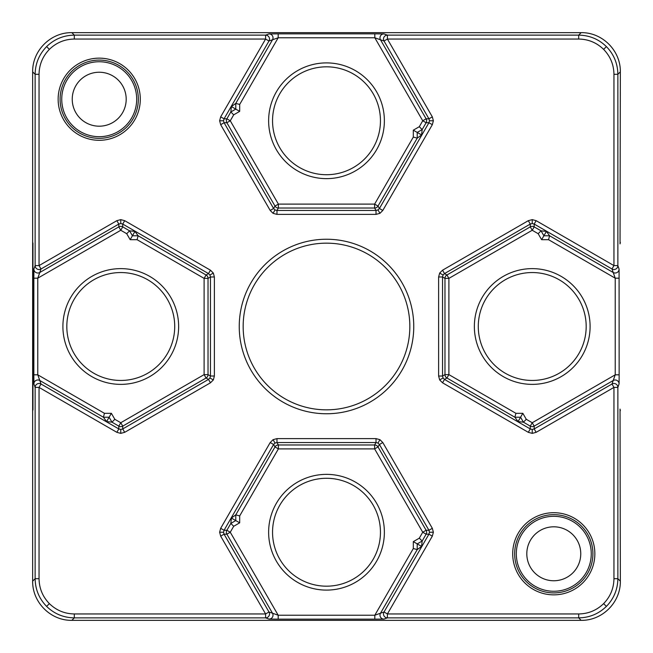 <?xml version="1.0" encoding="UTF-8"?>
<svg xmlns="http://www.w3.org/2000/svg" width="653" height="653" viewBox="0 0 653 653"><rect width="100%" height="100%" fill="white"/><g stroke="black" fill="none" stroke-linecap="round" stroke-linejoin="round"><path stroke-width="0.98" d="M326.5 409.839A83.339 83.339 0 0 1 243.161 326.5A83.339 83.339 0 0 1 326.5 243.161A83.339 83.339 0 0 1 409.839 326.5A83.339 83.339 0 0 1 326.5 409.839M478.282 326.5A53.954 53.954 0 0 1 532.228 272.546A53.954 53.954 0 0 1 586.182 326.5A53.954 53.954 0 0 1 532.228 380.454A53.954 53.954 0 0 1 478.282 326.5M120.772 380.454A53.954 53.954 0 0 1 66.818 326.5A53.954 53.954 0 0 1 120.772 272.546A53.954 53.954 0 0 1 174.718 326.5A53.954 53.954 0 0 1 120.772 380.454M326.5 174.718A53.954 53.954 0 0 1 272.546 120.772A53.954 53.954 0 0 1 326.5 66.818A53.954 53.954 0 0 1 380.454 120.772A53.954 53.954 0 0 1 326.5 174.718M272.546 532.228A53.954 53.954 0 0 1 326.5 478.282A53.954 53.954 0 0 1 380.454 532.228A53.954 53.954 0 0 1 326.5 586.182A53.954 53.954 0 0 1 272.546 532.228M620.056 410.068A3.918 3.918 153.4 0 0 620.04 409.692L620.35 581.162C620.693 602.352 602.352 620.693 581.162 620.35L578.689 617.869L387.409 617.869L383.899 619.085A3.918 3.918 70.9 0 1 380.503 613.208L374.814 615.232L374.814 619.15L383.899 619.085M120.772 433.372L124.69 432.327L122.731 428.931L120.772 429.454L120.772 433.372L116.854 432.327L39.049 387.409L39.049 578.689C39.204 588.361 42.649 596.671 49.375 603.625C56.329 610.351 64.639 613.796 74.311 613.951L74.311 617.869L71.838 620.35C50.648 620.693 32.307 602.352 32.65 581.162L32.65 71.838C32.307 50.648 50.648 32.307 71.838 32.65L74.311 35.131L265.591 35.131L269.101 33.915A3.918 3.918 70.9 0 1 272.497 39.792L278.186 37.768L239.684 104.456L239.684 111.369L233.701 114.83L230.264 120.772L278.382 204.111L374.618 204.111L413.316 137.081L417.226 138.134L421.585 134.942L422.173 129.58L417.226 132.428L417.234 138.134L378.005 206.07L379.409 208.495L377.981 209.931L379.94 213.327L382.805 210.454L379.409 208.495L428.931 122.731L426.123 122.731L422.173 129.58L419.299 126.706L422.736 120.772L374.814 37.768L380.503 39.792L426.123 118.813L428.931 118.813L429.454 120.772L433.372 120.772L432.327 116.854L428.931 118.813L384.013 41.008L380.503 39.792A3.918 3.918 109.1 0 1 383.899 33.915L374.814 33.85L374.814 37.768L278.186 37.768L278.186 33.85L269.101 33.915M433.372 532.228L432.327 528.31L428.931 530.269L429.454 532.228L433.372 532.228L432.327 536.146L387.409 613.951L578.689 613.951C588.361 613.796 596.671 610.351 603.625 603.625C610.351 596.671 613.796 588.361 613.951 578.689L613.951 387.409L536.146 432.327L532.228 433.372L532.228 429.454L530.269 428.931L530.269 426.123L523.42 422.173L520.572 417.226L514.866 417.226L518.058 421.585L523.42 422.173L526.294 419.299L532.228 422.736L615.232 374.814L613.208 380.503L534.187 426.123L534.187 428.931L532.228 429.454M536.146 432.327L534.187 428.931L611.992 384.013L613.951 387.409L617.869 387.409A3.918 3.918 -160.9 0 0 611.992 384.013L613.208 380.503A3.918 3.918 -160.9 0 1 619.085 383.899L617.869 387.409L617.869 578.689C617.697 589.43 613.869 598.67 606.392 606.392C598.67 613.869 589.43 617.697 578.689 617.869L578.689 613.951M74.311 613.951L265.591 613.951L268.987 611.992L272.497 613.208A3.918 3.918 109.1 0 1 269.101 619.085L278.186 619.15L278.186 615.232L272.497 613.208L226.877 534.187L224.069 534.187L220.673 536.146L219.628 532.228L223.546 532.228L224.069 534.187L268.987 611.992A3.918 3.918 109.1 0 1 265.591 617.869L74.311 617.869C63.57 617.697 54.33 613.869 46.608 606.392C39.131 598.67 35.303 589.43 35.131 578.689L35.131 387.409L33.915 383.899A3.918 3.918 160.9 0 1 39.792 380.503L37.768 374.814L33.85 374.814L33.915 383.899M383.899 33.915L387.409 35.131L578.689 35.131C589.43 35.303 598.67 39.131 606.392 46.608C613.869 54.33 617.697 63.57 617.869 74.311L617.869 265.591L619.085 269.101A3.918 3.918 160.9 0 1 613.208 272.497L615.232 278.186L548.544 239.684L541.631 239.684L538.17 233.701L532.228 230.264L448.889 278.382L448.889 374.618L515.919 413.316L514.866 417.234L446.93 378.005L444.505 379.409L443.069 377.981L439.673 379.94L442.546 382.805L444.505 379.409L530.269 428.931L528.31 432.327L532.228 433.372M532.228 219.628L528.31 220.673L530.269 224.069L444.505 273.591L446.93 274.995L530.269 226.877L530.269 224.069L532.228 223.546L532.228 219.628L536.146 220.673L613.951 265.591L613.951 74.311C613.796 64.639 610.351 56.329 603.625 49.375C596.671 42.649 588.361 39.204 578.689 39.049L387.409 39.049L432.327 116.854M49.375 49.375C42.649 56.329 39.204 64.639 39.049 74.311L35.131 74.311C35.303 63.57 39.131 54.33 46.608 46.608C54.33 39.131 63.57 35.303 74.311 35.131L74.311 39.049C64.639 39.204 56.329 42.649 49.375 49.375L46.608 46.608M99.215 126.192A26.977 26.977 0 0 0 126.192 99.215A26.977 26.977 0 0 0 99.215 72.238A26.977 26.977 0 0 0 72.238 99.215A26.977 26.977 0 0 0 99.215 126.192M99.215 61.741A37.474 37.474 0 0 1 136.689 99.215A37.474 37.474 0 0 1 99.215 136.689A37.474 37.474 0 0 1 61.741 99.215A37.474 37.474 0 0 1 99.215 61.741M553.785 580.762A26.977 26.977 0 0 0 580.762 553.785A26.977 26.977 0 0 0 553.785 526.808A26.977 26.977 0 0 0 526.808 553.785A26.977 26.977 0 0 0 553.785 580.762M553.785 516.311A37.474 37.474 0 0 1 591.259 553.785A37.474 37.474 0 0 1 553.785 591.259A37.474 37.474 0 0 1 516.311 553.785A37.474 37.474 0 0 1 553.785 516.311M620.056 242.932A3.918 3.918 26.6 0 1 620.04 243.308L620.35 71.838C620.693 50.648 602.352 32.307 581.162 32.65L71.838 32.65M231.415 106.594L235.774 109.108L235.774 103.403L231.415 106.594L230.827 111.965L233.701 114.83M546.406 231.415L543.892 235.774L549.597 235.774L546.406 231.415L541.035 230.827L538.17 233.701M235.766 514.866L231.415 518.058L230.827 523.42L235.774 520.572L235.766 514.866L274.995 446.93L273.591 444.505L275.019 443.069L273.06 439.673L270.195 442.546L273.591 444.505L224.069 530.269L226.877 530.269L230.827 523.42L233.701 526.294L230.264 532.228L278.186 615.232L374.814 615.232L413.316 548.544L413.316 541.631L419.299 538.17L422.736 532.228L374.618 448.889L278.382 448.889L239.684 515.919L235.774 514.866M421.585 546.406L417.226 543.892L417.226 549.597L421.585 546.406L422.173 541.035L419.299 538.17M130.167 239.684L126.706 233.701L120.772 230.264L122.731 226.877L122.731 224.069L120.772 223.546L120.772 219.628L124.69 220.673L122.731 224.069L208.495 273.591L209.931 275.019L213.327 273.06L210.454 270.195L208.495 273.591L206.07 274.995L138.134 235.766L134.942 231.415L129.58 230.827L132.428 235.774L138.134 235.766L137.081 239.684L130.167 239.684L134.942 231.415M106.594 421.585L111.965 422.173L109.108 417.226L111.369 413.316L114.83 419.299L111.965 422.173L118.813 426.123L118.813 428.931L41.008 384.013A3.918 3.918 160.9 0 0 35.131 387.409L39.049 387.409L41.008 384.013L39.792 380.503L103.411 417.234L106.594 421.585L109.108 417.226L103.411 417.234L104.456 413.316L111.369 413.316M71.838 620.35L581.162 620.35M231.415 518.058L239.684 522.833L233.701 526.294M518.058 421.585L522.833 413.316L526.294 419.299M421.585 134.942L413.316 130.167L419.299 126.706M32.65 410.647L32.977 409.088M620.024 409.088L620.35 410.647M32.977 243.912L32.65 242.353M620.35 242.353L620.024 243.912M239.684 104.456L235.774 103.403L272.497 39.792L268.987 41.008L224.069 118.813L226.877 118.813L230.827 111.957L235.774 109.108L239.684 111.369M126.706 233.701L129.58 230.827L122.731 226.877A3.918 3.918 -0 0 0 118.813 226.877L118.813 224.069L116.854 220.673L120.772 219.628M120.772 223.546L118.813 224.069L41.008 268.987L39.792 272.497A3.918 3.918 -160.9 0 1 33.915 269.101L33.85 278.186L37.768 278.186L39.792 272.497L118.813 226.877L120.772 230.264L37.768 278.186L37.768 374.814L104.456 413.316M548.544 239.684L549.597 235.774L613.208 272.497L611.992 268.987L613.951 265.591L617.869 265.591A3.918 3.918 160.9 0 1 611.992 268.987L534.187 224.069L534.187 226.877L541.043 230.827L543.892 235.774L541.631 239.684M619.15 278.186L615.232 278.186L615.232 374.814L619.15 374.814L619.085 269.101M413.316 548.544L417.226 549.597L380.503 613.208L384.013 611.992L387.409 613.951L387.409 617.869A3.918 3.918 -109.1 0 1 384.013 611.992L428.931 534.187L426.123 534.187L422.173 541.043L417.226 543.892L413.316 541.631M326.5 413.757A87.257 87.257 0 0 1 239.243 326.5A87.257 87.257 0 0 1 326.5 239.243A87.257 87.257 0 0 1 413.757 326.5A87.257 87.257 0 0 1 326.5 413.757M474.364 326.5A57.872 57.872 0 0 1 532.228 268.628A57.872 57.872 0 0 1 590.1 326.5A57.872 57.872 0 0 1 532.228 384.372A57.872 57.872 0 0 1 474.364 326.5M120.772 384.372A57.872 57.872 0 0 1 62.9 326.5A57.872 57.872 0 0 1 120.772 268.628A57.872 57.872 0 0 1 178.636 326.5A57.872 57.872 0 0 1 120.772 384.372M326.5 178.636A57.872 57.872 0 0 1 268.628 120.772A57.872 57.872 0 0 1 326.5 62.9A57.872 57.872 0 0 1 384.372 120.772A57.872 57.872 0 0 1 326.5 178.636M268.628 532.228A57.872 57.872 0 0 1 326.5 474.364A57.872 57.872 0 0 1 384.372 532.228A57.872 57.872 0 0 1 326.5 590.1A57.872 57.872 0 0 1 268.628 532.228M603.625 603.625L606.392 606.392M620.35 581.162L617.869 578.689L613.951 578.689M376.022 442.546L377.981 443.069L379.94 439.673L376.022 438.62L376.022 442.546L276.978 442.546L278.382 444.971L374.618 444.971L376.022 442.546M226.346 532.228A3.918 3.918 -90 0 0 226.877 534.187L230.264 532.228L226.877 530.269A3.918 3.918 -90 0 0 226.346 532.228M49.375 603.625L46.608 606.392M534.187 426.123A3.918 3.918 0 0 1 530.269 426.123L532.228 422.736L534.187 426.123M442.546 276.978L443.069 275.019L439.673 273.06L438.62 276.978L442.546 276.978L442.546 376.022L444.971 374.618L444.971 278.382L442.546 276.978M114.83 419.299L120.772 422.736L122.731 426.123L122.731 428.931L208.495 379.409L206.07 378.005L122.731 426.123A3.918 3.918 0 0 1 118.813 426.123L120.772 422.736L204.111 374.618L204.111 278.382L137.081 239.684M210.454 376.022L209.931 377.981L213.327 379.94L214.38 376.022L210.454 376.022L210.454 276.978L208.029 278.382L208.029 374.618L210.454 376.022M603.625 49.375L606.392 46.608M581.162 32.65L578.689 35.131L578.689 39.049M224.069 122.731L223.546 120.772L219.628 120.772L220.673 124.69L224.069 122.731L273.591 208.495L274.995 206.07L226.877 122.731L224.069 122.731M276.978 210.454L275.019 209.931L273.06 213.327L276.978 214.38L276.978 210.454L376.022 210.454L374.618 208.029L278.382 208.029L276.978 210.454M226.877 122.731A3.918 3.918 90 0 1 226.877 118.813L230.264 120.772L226.877 122.731M553.785 514.662A39.123 39.123 0 0 0 514.662 553.785A39.123 39.123 0 0 0 553.785 592.908A39.123 39.123 0 0 0 592.908 553.785A39.123 39.123 0 0 0 553.785 514.662M553.785 594.859A41.082 41.082 0 0 1 512.703 553.785A41.082 41.082 0 0 1 553.785 512.703A41.082 41.082 0 0 1 594.859 553.785A41.082 41.082 0 0 1 553.785 594.859M99.215 60.092A39.123 39.123 0 0 0 60.092 99.215A39.123 39.123 0 0 0 99.215 138.338A39.123 39.123 0 0 0 138.338 99.215A39.123 39.123 0 0 0 99.215 60.092M99.215 140.297A41.082 41.082 0 0 1 58.141 99.215A41.082 41.082 0 0 1 99.215 58.141A41.082 41.082 0 0 1 140.297 99.215A41.082 41.082 0 0 1 99.215 140.297M432.327 528.31L382.805 442.546L379.94 439.673M528.31 432.327L442.546 382.805M443.069 377.981L442.546 376.022L438.62 376.022L439.673 379.94M438.62 376.022L438.62 276.978M443.069 275.019L444.505 273.591L442.546 270.195L439.673 273.06M442.546 270.195L528.31 220.673M429.454 120.772L428.931 122.731L432.327 124.69L433.372 120.772M432.327 124.69L382.805 210.454M377.981 209.931L376.022 210.454L376.022 214.38L379.94 213.327M376.022 214.38L276.978 214.38M275.019 209.931L273.591 208.495L270.195 210.454L273.06 213.327M270.195 210.454L220.673 124.69M74.311 39.049L265.591 39.049L220.673 116.854L219.628 120.772M39.049 74.311L39.049 265.591L116.854 220.673M124.69 220.673L210.454 270.195M214.38 376.022L214.38 276.978L213.327 273.06M124.69 432.327L210.454 382.805L213.327 379.94M269.101 619.085L265.591 617.869L265.591 613.951L220.673 536.146M223.546 532.228L224.069 530.269L220.673 528.31L219.628 532.228M220.673 528.31L270.195 442.546M376.022 438.62L276.978 438.62L273.06 439.673M620.35 71.838L617.869 74.311L613.951 74.311M619.085 383.899L619.15 374.814M413.316 137.081L413.316 130.167M515.919 413.316L522.833 413.316M239.684 515.919L239.684 522.833M32.65 581.162L35.131 578.689L39.049 578.689M33.85 374.814L33.85 278.186M33.915 269.101L35.131 265.591L35.131 74.311L32.65 71.838M32.944 242.932A3.918 3.918 -26.6 0 0 32.96 243.308L32.96 409.692A3.918 3.918 -153.4 0 0 32.944 410.068M374.814 619.15L278.186 619.15M278.186 33.85L374.814 33.85M382.805 442.546L379.409 444.505L378.005 446.93L426.123 530.269L428.931 530.269L379.409 444.505L377.981 443.069M278.382 204.111L274.995 206.07A3.918 3.918 30 0 0 278.382 208.029L278.382 204.111M374.618 204.111L374.618 208.029A3.918 3.918 -30 0 0 378.005 206.07L374.618 204.111M223.546 120.772L224.069 118.813L220.673 116.854M422.736 120.772L426.123 122.731A3.918 3.918 -90 0 0 426.123 118.813L422.736 120.772M268.987 41.008A3.918 3.918 -109.1 0 0 265.591 35.131L265.591 39.049L268.987 41.008M206.07 274.995L204.111 278.382L208.029 278.382A3.918 3.918 -120 0 0 206.07 274.995M384.013 41.008L387.409 39.049L387.409 35.131A3.918 3.918 109.1 0 0 384.013 41.008M39.049 265.591L35.131 265.591A3.918 3.918 -160.9 0 0 41.008 268.987L39.049 265.591M208.029 374.618L204.111 374.618L206.07 378.005A3.918 3.918 -60 0 0 208.029 374.618M209.931 275.019L210.454 276.978L214.38 276.978M448.889 278.382L446.93 274.995A3.918 3.918 120 0 0 444.971 278.382L448.889 278.382M530.269 226.877L532.228 230.264L534.187 226.877A3.918 3.918 180 0 0 530.269 226.877M209.931 377.981L208.495 379.409L210.454 382.805M532.228 223.546L534.187 224.069L536.146 220.673M448.889 374.618L444.971 374.618A3.918 3.918 60 0 0 446.93 378.005L448.889 374.618M120.772 429.454L118.813 428.931L116.854 432.327M278.382 444.971L278.382 448.889L274.995 446.93A3.918 3.918 150 0 1 278.382 444.971M374.618 444.971L374.618 448.889L378.005 446.93A3.918 3.918 -150 0 0 374.618 444.971M275.019 443.069L276.978 442.546L276.978 438.62M426.123 530.269L422.736 532.228L426.123 534.187A3.918 3.918 -90 0 0 426.123 530.269M429.454 532.228L428.931 534.187L432.327 536.146"/></g></svg>
